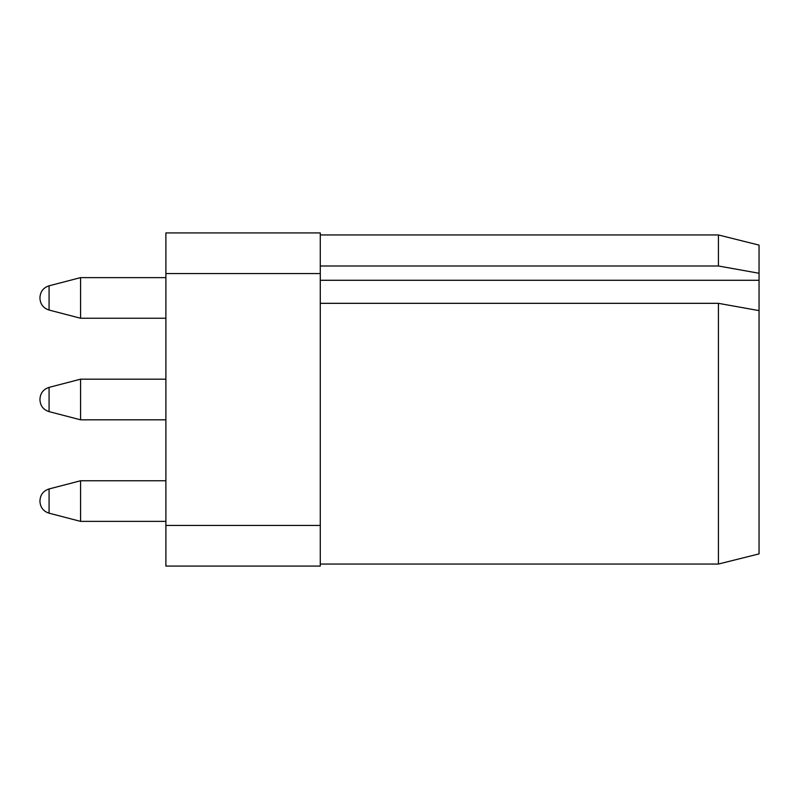 <?xml version="1.0" encoding="UTF-8"?>
<svg xmlns="http://www.w3.org/2000/svg" width="799" height="799" viewBox="0 0 799 799"><rect width="100%" height="100%" fill="white"/><g stroke="black" fill="none" stroke-linecap="round" stroke-linejoin="round"><path stroke-width="1.2" d="M165.892 525.442L165.892 232.928L320.279 232.928L320.279 566.072L165.892 566.072L165.892 525.442L320.279 525.442M320.279 265.987L718.421 265.987L759.05 273.268L759.05 310.621L718.421 303.33L320.279 303.33M718.421 265.987L718.421 234.956L320.279 234.956M759.05 310.621L759.05 553.887L718.421 564.044L718.421 303.33M759.05 273.268L759.05 245.113L718.421 234.956M80.579 419.815L49.069 411.625L49.069 387.375L80.579 379.185L80.579 419.815L165.892 419.815M39.95 501.392L39.95 500.743L39.95 501.392C40.32 507.395 43.356 511.32 49.069 513.188L49.069 488.948L80.579 480.758L80.579 521.377L165.892 521.377M49.069 513.188L80.579 521.377M39.95 297.608L39.95 298.257L39.95 297.608C40.32 291.605 43.356 287.68 49.069 285.812L80.579 277.623L80.579 318.242L165.892 318.242M80.579 277.623L165.892 277.623M165.892 273.558L320.279 273.558M759.05 280.279L320.279 280.279M49.069 285.812L49.069 310.052L80.579 318.242M718.421 564.044L320.279 564.044M80.579 379.185L165.892 379.185M49.069 411.625C43.356 409.757 40.32 405.822 39.95 399.83C40.32 405.822 43.356 409.757 49.069 411.625M49.069 387.375C43.356 389.243 40.32 393.178 39.95 399.17C40.32 393.178 43.356 389.243 49.069 387.375M80.579 480.758L165.892 480.758M49.069 488.948C43.356 490.816 40.32 494.741 39.95 500.743M49.069 310.052C43.356 308.184 40.32 304.259 39.95 298.257"/></g></svg>
